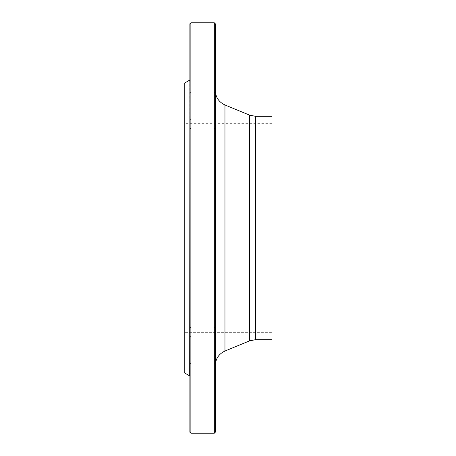 <?xml version="1.0" encoding="UTF-8"?>
<svg xmlns="http://www.w3.org/2000/svg" width="456" height="456" viewBox="0 0 456 456"><rect width="100%" height="100%" fill="white"/><g stroke="black" fill="none" stroke-linecap="round" stroke-linejoin="round"><path stroke-width="0.34" stroke-dasharray="2.28 1.71" d="M214.32 22.8L214.32 433.2M190.87 433.2L190.87 22.8M189.89 23.775L189.89 432.225M189.89 336.083L189.89 79.771L189.89 376.228L189.89 336.083L190.87 336.579L190.87 363.05L190.87 327.87L190.87 330.281L189.89 329.437L189.89 336.083L190.87 336.579L190.87 330.281L190.87 363.05L189.89 364.025L190.87 363.05L214.32 363.05L214.32 327.87L214.32 363.05L214.32 327.87L214.32 363.05L215.295 364.025L215.295 326.895L215.295 364.025L215.295 326.895L215.295 364.025L214.32 363.05L190.87 363.05L190.87 327.87L189.89 326.895L190.87 327.87L214.32 327.87L215.295 326.895L214.32 327.87L190.87 327.87L190.87 330.281L189.89 329.437M189.89 119.917L190.87 119.421L189.89 119.917L189.89 126.563L190.87 125.719L190.87 92.95L190.87 128.13L190.87 125.719L189.89 126.563M185.005 228L185.005 332.652L185.005 228M271.97 228L271.97 332.652L271.97 228M184.03 83.608L184.03 333.627L184.03 122.373L184.03 333.627L185.005 332.652L271.97 332.652M215.295 129.105L215.295 91.975L215.295 129.105L215.295 91.975L215.295 129.105L214.32 128.13L214.32 92.95L214.32 128.13L214.32 92.95L214.32 128.13L215.295 129.105M215.295 228L215.295 365.484L215.295 228M215.295 432.225L215.295 23.775M271.97 116.314L271.97 339.686M190.87 125.719L190.87 92.95L190.87 125.719M189.696 80.114L189.696 375.887M184.224 372.729L184.224 83.271M249.563 115.129L249.563 340.871M224.962 351.034L224.962 104.965M255.531 339.686L255.531 116.314M271.97 123.348L185.005 123.348L184.03 122.373M190.87 128.13L214.32 128.13L190.87 128.13L189.89 129.105L190.87 128.13M190.87 92.95L214.32 92.95L215.295 91.975L214.32 92.95L190.87 92.95L189.89 91.975L190.87 92.95"/><path stroke-width="0.68" d="M214.32 228L214.32 22.8L190.87 22.8L190.87 433.2L214.32 433.2L214.32 228M190.87 433.2L189.89 432.225L189.89 23.775L190.87 22.8M189.89 126.563L189.89 119.917M189.89 336.083L189.89 329.437M184.03 333.627L184.224 83.271L184.224 372.729L189.696 375.887L189.89 79.771M214.32 22.8L215.295 23.775L215.295 432.225L214.32 433.2M255.531 339.686L271.97 339.686L271.97 116.314L255.531 116.314L255.531 339.686L249.563 340.871L249.563 115.129L224.962 104.965L224.962 351.034C218.829 353.902 215.608 358.718 215.295 365.484M189.696 375.887L189.89 376.228M184.224 83.271L189.696 80.114M249.563 340.871L224.962 351.034M184.224 372.729L184.03 372.392M255.531 116.314L249.563 115.129M224.962 104.965C218.829 102.098 215.608 97.282 215.295 90.516"/></g></svg>
